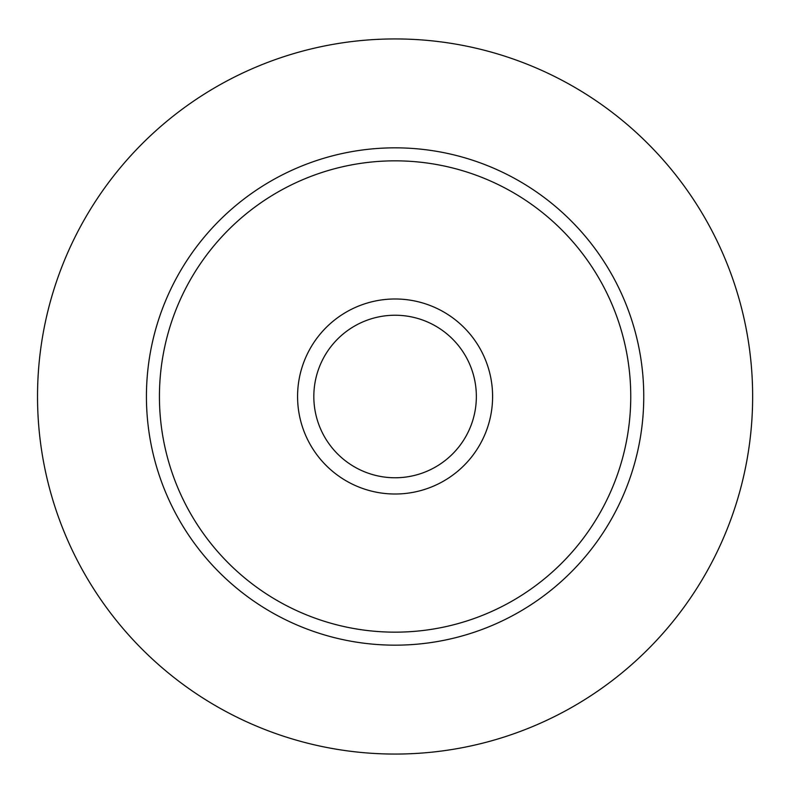 <?xml version="1.0" encoding="UTF-8"?>
<svg xmlns="http://www.w3.org/2000/svg" width="793" height="793" viewBox="0 0 793 793"><rect width="100%" height="100%" fill="white"/><g stroke="black" fill="none" stroke-linecap="round" stroke-linejoin="round"><path stroke-width="1.19" d="M630.752 396.5A235.66 235.66 0 0 0 277.263 192.412A235.66 235.66 0 0 0 277.263 600.588A235.66 235.66 0 0 0 630.752 396.5M492.602 396.5A97.519 97.519 0 0 0 346.333 312.046A97.519 97.519 0 0 0 346.333 480.954A97.519 97.519 0 0 0 492.602 396.5M752.646 396.5A357.554 357.554 0 0 0 216.311 86.843A357.554 357.554 0 0 0 216.311 706.157A357.554 357.554 0 0 0 752.646 396.5M476.355 396.5A81.263 81.263 0 0 0 354.461 326.121A81.263 81.263 0 0 0 354.461 466.879A81.263 81.263 0 0 0 476.355 396.5M643.757 396.5A248.665 248.665 0 0 0 270.76 181.151A248.665 248.665 0 0 0 270.76 611.849A248.665 248.665 0 0 0 643.757 396.5"/></g></svg>
